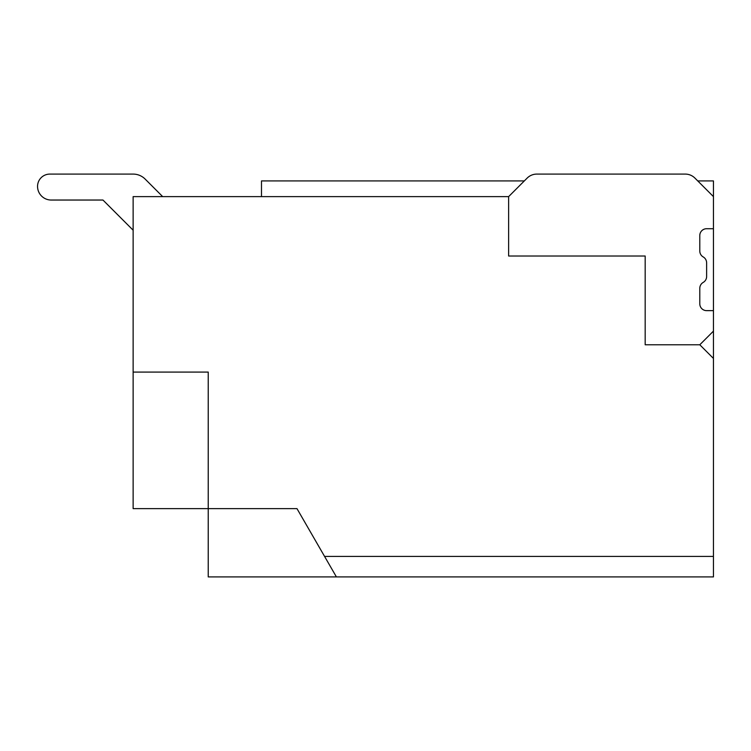 <?xml version="1.0" encoding="UTF-8"?>
<svg xmlns="http://www.w3.org/2000/svg" width="751" height="751" viewBox="0 0 751 751"><rect width="100%" height="100%" fill="white"/><g stroke="black" fill="none" stroke-linecap="round" stroke-linejoin="round"><path stroke-width="1.13" d="M713.45 358.434L713.45 576.909L208.234 576.909L208.234 372.083L133.134 372.083L133.134 196.621L508.634 196.621L508.634 256.025L645.175 256.025L645.175 344.775L699.791 344.775L713.45 358.434L713.45 331.125L699.791 344.775M713.45 196.621L713.45 180.925L697.745 180.925L694.919 178.09L713.45 196.621L713.45 331.125M133.134 372.083L133.134 508.634L296.983 508.634L336.401 576.909M713.45 556.425L324.582 556.425M524.339 180.925L261.489 180.925L261.489 196.621M685.269 174.091L536.815 174.091L685.269 174.091A13.659 13.659 0 0 1 694.919 178.09M713.45 310.642L706.625 310.642A6.825 6.825 0 0 1 699.791 303.817L699.791 288.328A6.825 6.825 0 0 1 703.208 282.414A6.825 6.825 0 0 0 706.625 276.509L706.625 262.85A6.825 6.825 0 0 0 703.208 256.936A6.825 6.825 0 0 1 699.791 251.022L699.791 235.542A6.825 6.825 0 0 1 706.625 228.717L713.45 228.717M508.634 196.621L527.164 178.09A13.659 13.659 0 0 1 536.815 174.091M162.685 196.621L145.121 179.057A16.954 16.954 0 0 0 133.134 174.091L49.838 174.091A12.288 12.288 0 0 0 37.55 186.389A12.288 12.288 0 0 1 49.838 174.091A12.288 12.288 0 0 0 37.55 186.389A12.288 12.288 0 0 1 49.838 174.091A12.288 12.288 0 0 0 37.55 186.389A13.659 13.659 0 0 0 51.209 200.038L102.962 200.038L133.134 230.21M51.209 200.038L102.962 200.038L51.209 200.038M133.134 174.091L49.838 174.091L133.134 174.091"/></g></svg>
